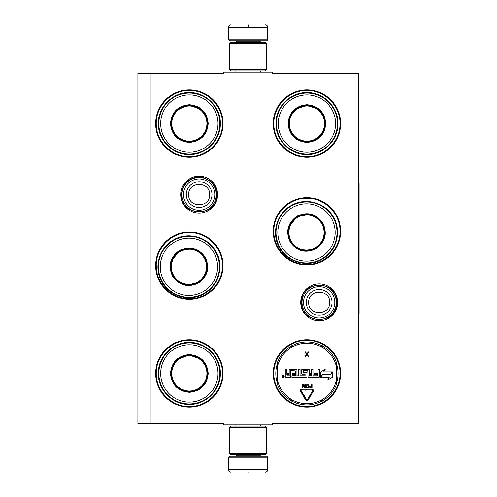 <?xml version="1.0" encoding="UTF-8"?>
<svg xmlns="http://www.w3.org/2000/svg" width="497" height="497" viewBox="0 0 497 497"><rect width="100%" height="100%" fill="white"/><g stroke="black" fill="none" stroke-linecap="round" stroke-linejoin="round"><path stroke-width="0.75" d="M150.15 73.351L223.638 73.351L223.638 72.127L272.629 72.127L272.629 73.351L358.368 73.351L358.368 423.649L272.629 423.649L272.629 424.873L223.638 424.873L223.638 423.649L150.15 423.649L150.15 73.351L137.899 73.351L137.899 423.649L150.15 423.649M337.618 302.393A18.445 18.445 0 0 1 319.173 320.838A18.445 18.445 0 0 1 300.728 302.393A18.445 18.445 0 0 1 319.173 283.949A18.445 18.445 0 0 1 337.618 302.393M217.587 194.607A18.445 18.445 0 0 1 199.142 213.051A18.445 18.445 0 0 1 180.697 194.607A18.445 18.445 0 0 1 199.142 176.162A18.445 18.445 0 0 1 217.587 194.607M223.023 373.433A33.684 33.684 0 0 1 189.345 407.111A33.684 33.684 0 0 1 155.66 373.433A33.684 33.684 0 0 1 189.345 339.749A33.684 33.684 0 0 1 223.023 373.433M223.023 265.647A33.684 33.684 0 0 1 189.345 299.331A33.684 33.684 0 0 1 155.66 265.647A33.684 33.684 0 0 1 189.345 231.962A33.684 33.684 0 0 1 223.023 265.647M223.023 123.567A33.684 33.684 0 0 1 189.345 157.251A33.684 33.684 0 0 1 155.66 123.567A33.684 33.684 0 0 1 189.345 89.889A33.684 33.684 0 0 1 223.023 123.567M340.607 373.433A33.684 33.684 0 0 1 306.922 407.111A33.684 33.684 0 0 1 273.238 373.433A33.684 33.684 0 0 1 306.922 339.749A33.684 33.684 0 0 1 340.607 373.433M340.607 231.353A33.684 33.684 0 0 1 306.922 265.038A33.684 33.684 0 0 1 273.238 231.353A33.684 33.684 0 0 1 306.922 197.669A33.684 33.684 0 0 1 340.607 231.353M340.607 123.567A33.684 33.684 0 0 1 306.922 157.251A33.684 33.684 0 0 1 273.238 123.567A33.684 33.684 0 0 1 306.922 89.889A33.684 33.684 0 0 1 340.607 123.567M277.283 363.947A31.118 31.118 0 0 0 277.283 382.914M336.562 382.914A31.118 31.118 0 0 0 336.562 363.947M189.345 232.577C207.013 232.124 222.867 247.978 222.414 265.647C222.867 283.321 207.013 299.169 189.345 298.716C171.67 299.169 155.822 283.321 156.269 265.647C155.822 247.978 171.67 232.124 189.345 232.577M306.922 198.284C324.597 197.831 340.445 213.679 339.991 231.353C340.445 249.022 324.597 264.876 306.922 264.423C289.254 264.876 273.4 249.022 273.853 231.353C273.4 213.679 289.254 197.831 306.922 198.284M306.922 90.497C324.597 90.044 340.445 105.898 339.991 123.567C340.445 141.241 324.597 157.089 306.922 156.642C289.254 157.089 273.4 141.241 273.853 123.567C273.4 105.898 289.254 90.044 306.922 90.497M189.345 406.503C171.67 406.956 155.822 391.102 156.269 373.433C155.822 355.759 171.67 339.911 189.345 340.358C207.013 339.911 222.867 355.759 222.414 373.433C222.867 391.102 207.013 406.956 189.345 406.503M306.922 340.358C324.597 339.911 340.445 355.759 339.991 373.433C340.445 391.102 324.597 406.956 306.922 406.503C289.254 406.956 273.4 391.102 273.853 373.433C273.4 355.759 289.254 339.911 306.922 340.358M189.345 156.642C171.67 157.089 155.822 141.241 156.269 123.567C155.822 105.898 171.67 90.044 189.345 90.497C207.013 90.044 222.867 105.898 222.414 123.567C222.867 141.241 207.013 157.089 189.345 156.642M216.288 194.607A17.146 17.146 0 0 1 199.142 211.753A17.146 17.146 0 0 1 181.995 194.607A17.146 17.146 0 0 1 199.142 177.46A17.146 17.146 0 0 1 216.288 194.607M214.785 194.607A15.643 15.643 0 0 1 199.142 210.25A15.643 15.643 0 0 1 183.499 194.607A15.643 15.643 0 0 1 199.142 178.963A15.643 15.643 0 0 1 214.785 194.607M336.32 302.393A17.146 17.146 0 0 1 319.173 319.54A17.146 17.146 0 0 1 302.027 302.393A17.146 17.146 0 0 1 319.173 285.247A17.146 17.146 0 0 1 336.32 302.393M334.816 302.393A15.643 15.643 0 0 1 319.173 318.037A15.643 15.643 0 0 1 303.53 302.393A15.643 15.643 0 0 1 319.173 286.75A15.643 15.643 0 0 1 334.816 302.393M267.728 39.791L266.752 40.773L229.515 40.773L228.533 39.791L267.728 39.791L267.728 27.298C267.585 25.813 266.765 24.993 265.28 24.85M248.133 24.85C270.256 24.85 270.256 24.85 248.133 24.85C226.011 24.85 226.011 24.85 248.133 24.85M248.133 24.937L248.133 27.111M228.533 457.209L267.728 457.209L266.752 456.227L229.515 456.227L228.533 457.209L228.533 469.702C228.682 471.187 229.496 472.007 230.987 472.15M248.133 472.15C270.256 472.15 270.256 472.15 248.133 472.15C226.011 472.15 226.011 472.15 248.133 472.15M229.763 453.531L266.504 453.531L265.28 454.755L230.987 454.755L229.763 453.531L229.763 427.321L230.987 426.097L265.28 426.097L266.504 427.321L229.763 427.321M266.504 43.469L229.763 43.469L230.987 42.245L265.28 42.245L266.504 43.469L266.504 69.679L229.763 69.679L230.987 70.903L265.28 70.903L266.504 69.679M189.345 104.705C200.8 105.824 207.087 112.111 208.206 123.567C207.087 135.029 200.8 141.316 189.345 142.434C177.883 141.316 171.595 135.029 170.477 123.567C171.595 112.111 177.883 105.824 189.345 104.705M201.161 109.508L189.345 105.196C200.502 106.29 206.622 112.409 207.715 123.567C206.622 134.73 200.502 140.85 189.345 141.943C178.181 140.85 172.061 134.73 170.968 123.567C172.061 112.409 178.181 106.29 189.345 105.196L177.522 109.508M189.345 93.069A30.497 30.497 0 0 0 158.841 123.567A30.497 30.497 0 0 0 189.345 154.07A30.497 30.497 0 0 0 219.842 123.567A30.497 30.497 0 0 0 189.345 93.069M189.345 94.908A28.658 28.658 0 0 0 160.68 123.567A28.658 28.658 0 0 0 189.345 152.231A28.658 28.658 0 0 0 218.003 123.567A28.658 28.658 0 0 0 189.345 94.908M178.541 138.433L189.345 141.943M189.345 154.567C172.776 154.996 157.916 140.135 158.344 123.567C157.916 107.004 172.776 92.144 189.345 92.572C205.907 92.144 220.767 107.004 220.339 123.567C220.767 140.135 205.907 154.996 189.345 154.567M189.345 105.998A17.575 17.575 0 0 0 171.769 123.567A17.575 17.575 0 0 0 189.345 141.142A17.575 17.575 0 0 0 206.914 123.567A17.575 17.575 0 0 0 189.345 105.998M189.345 105.501A18.066 18.066 0 0 1 207.411 123.567A18.066 18.066 0 0 1 189.345 141.633A18.066 18.066 0 0 1 171.279 123.567A18.066 18.066 0 0 1 189.345 105.501M179.492 250.451C189.972 245.692 198.558 247.991 205.255 257.359C210.014 267.84 207.715 276.425 198.353 283.122C187.872 287.881 179.28 285.582 172.583 276.22C167.824 265.74 170.129 257.148 179.492 250.451M192.128 248.699L179.734 250.879C189.941 246.239 198.309 248.481 204.832 257.601C209.467 267.808 207.224 276.177 198.104 282.7C187.897 287.334 179.535 285.092 173.012 275.972C168.377 265.765 170.614 257.403 179.734 250.879L171.651 260.521M173.67 240.374A30.497 30.497 0 0 0 162.507 282.035A30.497 30.497 0 0 0 204.168 293.199A30.497 30.497 0 0 0 215.331 251.538A30.497 30.497 0 0 0 173.67 240.374M174.59 241.971A28.658 28.658 0 0 0 164.103 281.116A28.658 28.658 0 0 0 203.248 291.609A28.658 28.658 0 0 0 213.741 252.457A28.658 28.658 0 0 0 174.59 241.971M187.002 285.061L198.104 282.7M204.422 293.634C190.289 302.282 169.993 296.846 162.078 282.284C153.424 268.156 158.866 247.854 173.422 239.939C187.555 231.291 207.852 236.734 215.766 251.289C224.414 265.423 218.978 285.719 204.422 293.634M180.138 251.569A17.575 17.575 0 0 0 173.702 275.574A17.575 17.575 0 0 0 197.707 282.004A17.575 17.575 0 0 0 204.137 257.999A17.575 17.575 0 0 0 180.138 251.569M179.889 251.14A18.066 18.066 0 0 1 204.565 257.757A18.066 18.066 0 0 1 197.955 282.433A18.066 18.066 0 0 1 173.273 275.823A18.066 18.066 0 0 1 179.889 251.14M189.345 354.566C200.8 355.684 207.087 361.971 208.206 373.433C207.087 384.889 200.8 391.176 189.345 392.295C177.883 391.176 171.595 384.889 170.477 373.433C171.595 361.971 177.883 355.684 189.345 354.566M201.161 359.368L189.345 355.057C200.502 356.15 206.622 362.27 207.715 373.433C206.622 384.591 200.502 390.71 189.345 391.804C178.181 390.71 172.061 384.591 170.968 373.433C172.061 362.27 178.181 356.15 189.345 355.057L177.522 359.368M189.345 342.93A30.497 30.497 0 0 0 158.841 373.433A30.497 30.497 0 0 0 189.345 403.931A30.497 30.497 0 0 0 219.842 373.433A30.497 30.497 0 0 0 189.345 342.93M189.345 344.769A28.658 28.658 0 0 0 160.68 373.433A28.658 28.658 0 0 0 189.345 402.092A28.658 28.658 0 0 0 218.003 373.433A28.658 28.658 0 0 0 189.345 344.769M178.541 388.294L189.345 391.804M189.345 404.428C172.776 404.856 157.916 389.996 158.344 373.433C157.916 356.865 172.776 342.004 189.345 342.433C205.907 342.004 220.767 356.865 220.339 373.433C220.767 389.996 205.907 404.856 189.345 404.428M189.345 355.858A17.575 17.575 0 0 0 171.769 373.433A17.575 17.575 0 0 0 189.345 391.002A17.575 17.575 0 0 0 206.914 373.433A17.575 17.575 0 0 0 189.345 355.858M189.345 355.367A18.066 18.066 0 0 1 207.411 373.433A18.066 18.066 0 0 1 189.345 391.499A18.066 18.066 0 0 1 171.279 373.433A18.066 18.066 0 0 1 189.345 355.367M306.922 104.705C318.378 105.824 324.665 112.111 325.783 123.567C324.665 135.029 318.378 141.316 306.922 142.434C295.466 141.316 289.179 135.029 288.061 123.567C289.179 112.111 295.466 105.824 306.922 104.705M318.745 109.508L306.922 105.196C318.08 106.29 324.206 112.409 325.293 123.567C324.206 134.73 318.08 140.85 306.922 141.943C295.765 140.85 289.639 134.73 288.552 123.567C289.639 112.409 295.765 106.29 306.922 105.196L295.1 109.508M306.922 93.069A30.497 30.497 0 0 0 276.425 123.567A30.497 30.497 0 0 0 306.922 154.07A30.497 30.497 0 0 0 337.42 123.567A30.497 30.497 0 0 0 306.922 93.069M306.922 94.908A28.658 28.658 0 0 0 278.264 123.567A28.658 28.658 0 0 0 306.922 152.231A28.658 28.658 0 0 0 335.581 123.567A28.658 28.658 0 0 0 306.922 94.908M296.125 138.433L306.922 141.943M306.922 154.567C290.36 154.996 275.5 140.135 275.922 123.567C275.5 107.004 290.36 92.144 306.922 92.572C323.485 92.144 338.345 107.004 337.923 123.567C338.345 140.135 323.485 154.996 306.922 154.567M306.922 105.998A17.575 17.575 0 0 0 289.353 123.567A17.575 17.575 0 0 0 306.922 141.142A17.575 17.575 0 0 0 324.498 123.567A17.575 17.575 0 0 0 306.922 105.998M306.922 105.501A18.066 18.066 0 0 1 324.988 123.567A18.066 18.066 0 0 1 306.922 141.633A18.066 18.066 0 0 1 288.856 123.567A18.066 18.066 0 0 1 306.922 105.501M297.069 216.158C307.55 211.399 316.142 213.698 322.839 223.06C327.598 233.54 325.299 242.132 315.93 248.829C305.45 253.588 296.864 251.289 290.167 241.921C285.408 231.44 287.707 222.855 297.069 216.158M309.712 214.406L297.318 216.58C307.525 211.946 315.893 214.188 322.416 223.308C327.051 233.515 324.808 241.877 315.688 248.401C305.481 253.041 297.113 250.799 290.59 241.679C285.955 231.472 288.198 223.103 297.318 216.58L289.235 226.222M291.254 206.081A30.497 30.497 0 0 0 280.091 247.742A30.497 30.497 0 0 0 321.752 258.906A30.497 30.497 0 0 0 332.915 217.245A30.497 30.497 0 0 0 291.254 206.081M292.174 207.671A28.658 28.658 0 0 0 281.681 246.823A28.658 28.658 0 0 0 320.832 257.309A28.658 28.658 0 0 0 331.325 218.164A28.658 28.658 0 0 0 292.174 207.671M304.58 250.761L315.688 248.401M322 259.341C307.867 267.989 287.57 262.546 279.656 247.991C271.008 233.857 276.444 213.561 291.006 205.646C305.133 196.998 325.436 202.434 333.35 216.99C341.998 231.124 336.562 251.426 322 259.341M297.715 217.276A17.575 17.575 0 0 0 291.285 241.281A17.575 17.575 0 0 0 315.291 247.711A17.575 17.575 0 0 0 321.721 223.706A17.575 17.575 0 0 0 297.715 217.276M297.467 216.847A18.066 18.066 0 0 1 322.149 223.457A18.066 18.066 0 0 1 315.533 248.14A18.066 18.066 0 0 1 290.857 241.523A18.066 18.066 0 0 1 297.467 216.847M277.283 384.026A31.479 31.479 0 0 0 290.459 400.259A31.479 31.479 0 0 1 277.283 384.026L277.283 362.835A31.479 31.479 0 0 1 290.459 346.602L291.099 347.645A1.715 1.715 0 0 0 291.689 347.043L291.435 345.75M336.562 362.835A31.479 31.479 0 0 0 323.385 346.602A31.479 31.479 0 0 1 336.562 362.835L336.562 384.026A31.479 31.479 0 0 1 323.385 400.259L322.746 399.215A1.715 1.715 0 0 0 322.155 399.818L322.41 401.11M291.919 401.104A31.479 31.479 0 0 0 321.926 401.104A31.479 31.479 0 0 1 291.919 401.104L292.503 400.023A1.715 1.715 0 0 0 291.689 399.818L290.695 400.681M323.149 400.681L322.155 399.818A1.715 1.715 0 0 0 321.342 400.023A30.255 30.255 0 0 1 292.503 400.023M321.926 345.757A31.479 31.479 0 0 0 291.919 345.757A31.479 31.479 0 0 1 321.926 345.757L321.342 346.838A1.715 1.715 0 0 0 322.155 347.043L323.149 346.179M290.695 346.179L291.689 347.043A1.715 1.715 0 0 0 292.503 346.838A30.255 30.255 0 0 1 321.342 346.838M291.435 401.11L291.689 399.818A1.715 1.715 0 0 0 291.099 399.215A30.255 30.255 0 0 1 277.283 379.484M284.228 376.285A1.056 1.056 0 0 0 283.172 375.229A1.056 1.056 0 0 0 282.122 376.285A1.056 1.056 0 0 0 283.172 377.335A1.056 1.056 0 0 0 284.228 376.285M286.055 377.335L290.434 377.335L290.683 370.6L295.311 370.849L295.311 373.433L292.422 373.433L292.422 374.204L295.311 374.204L295.311 375.527L291.932 375.769L291.932 377.335L306.152 377.335A0.77 0.77 0 0 0 306.922 376.564L306.922 373.433A0.77 0.77 0 0 0 306.152 372.657L303.151 372.415L303.394 370.6L307.78 370.6L308.028 376.564A0.77 0.77 0 0 0 308.799 377.335L318.844 377.335A0.77 0.77 0 0 0 319.614 376.564L319.614 369.314L318.049 369.314L318.049 373.433L313.93 373.433L313.93 374.204L318.049 374.204L317.8 375.769L312.973 375.769L312.973 369.314L311.408 369.314L311.408 373.433L309.351 373.433L309.351 370.085A0.77 0.77 0 0 0 308.575 369.314L302.381 369.314A0.77 0.77 0 0 0 301.611 370.085L301.611 373.433A0.77 0.77 0 0 0 302.381 374.204L305.083 374.204L305.083 375.769L300.064 375.769L300.064 369.314L298.498 369.314L298.498 375.769L296.926 375.769L296.926 370.085A0.77 0.77 0 0 0 296.156 369.314L289.962 369.314A0.77 0.77 0 0 0 289.186 370.085L289.186 373.433L287.62 373.433A0.77 0.77 0 0 1 286.85 372.657L286.85 369.314L285.278 369.314L285.278 372.452A0.982 0.982 0 0 0 286.26 373.433A0.982 0.982 0 0 0 285.278 374.409L285.278 376.564A0.77 0.77 0 0 0 286.055 377.335M320.963 377.335L329.2 377.335L327.666 379.994L332.35 377.291L332.35 371.874L330.685 374.763L322.447 374.763L320.963 377.335M323.727 371.874L325.212 369.308L320.596 371.973L320.596 377.335L322.261 374.446L330.499 374.446L331.984 371.874L323.727 371.874M303.058 396.277L303.394 396.078L305.574 399.762A1.566 1.566 0 0 0 308.277 399.756L310.613 395.742L309.935 395.351L307.6 399.358A0.783 0.783 0 0 1 306.251 399.364L304.071 395.68L304.406 395.482L303.332 395.208L303.058 396.277M312.557 390.841L310.451 394.463L310.109 394.264L310.395 395.339L311.464 395.053L311.128 394.854L313.234 391.238A1.323 1.323 0 0 0 312.091 389.25L306.922 389.25L306.922 390.033L312.091 390.033A0.54 0.54 0 0 1 312.557 390.841M302.872 395.196L303.549 394.798L301.213 390.847A0.54 0.54 0 0 1 301.673 390.033L305.841 390.033L305.841 390.449L306.624 389.648L305.841 388.834L305.841 389.25L301.673 389.25A1.323 1.323 0 0 0 300.536 391.245L302.872 395.196M309.432 386.877L309.998 387.884L312.041 387.958L312.041 384.579L311.619 384.579L311.619 386.088L309.998 386.157L309.432 386.877M307.177 387.958L308.097 387.884L308.799 387.163L308.799 385.368L308.097 384.647L306.829 384.647L306.121 385.368L306.121 387.163L307.177 387.958M303.518 384.579L302.53 387.238L302.53 384.579L302.108 384.579L302.108 387.958L302.741 387.958L303.797 384.939L304.854 387.958L305.487 387.958L305.487 384.579L305.065 384.579L305.065 387.238L304.083 384.579L303.518 384.579M306.897 353.926L305.469 351.944L304.86 351.944L306.593 354.448L304.86 356.846L305.469 356.846L306.897 354.864L308.326 356.846L308.941 356.846L307.208 354.448L308.941 351.944L308.326 351.944L306.897 353.926M322.41 345.75L322.155 347.043A1.715 1.715 0 0 0 322.746 347.645A30.255 30.255 0 0 1 336.562 367.376M282.818 377.018L282.706 375.533L283.135 376.179L283.625 375.533L283.625 377.018L282.818 377.018M286.85 374.204L289.186 374.204L289.186 375.769L287.092 375.769L286.85 374.204M309.351 374.204L311.408 374.204L311.408 375.527L309.594 375.769L309.351 374.204M311.619 386.517L311.619 387.598L309.923 387.38L310.066 386.591L311.619 386.517M307.177 387.523L306.543 387.095L306.543 385.442L308.022 385.082L308.376 387.095L307.177 387.523M283.023 376.446L283.458 376.763L283.023 376.446M358.368 183.586L359.101 183.586L359.101 313.414L358.368 313.414M186.294 194.607A12.847 12.847 0 0 0 199.142 207.454A12.847 12.847 0 0 0 211.989 194.607A12.847 12.847 180 0 0 199.142 181.759A12.847 12.847 180 0 0 186.294 194.607M188.661 194.607C188.003 208.131 210.281 208.131 209.622 194.607C210.274 181.088 188.003 181.088 188.661 194.607M306.326 302.393A12.847 12.847 0 0 0 319.173 315.241A12.847 12.847 0 0 0 332.021 302.393A12.847 12.847 180 0 0 319.173 289.546A12.847 12.847 180 0 0 306.326 302.393M308.687 302.393C308.034 315.912 330.306 315.912 329.654 302.393C330.306 288.869 308.034 288.869 308.687 302.393M259.769 42.245L259.769 41.754L236.497 41.754L235.516 40.773M228.533 39.791L228.533 27.298L267.728 27.298M236.497 454.755L236.497 455.246L259.769 455.246L260.751 456.227M267.728 457.209L267.728 469.702L228.533 469.702M336.562 384.026A31.479 31.479 0 0 1 323.385 400.259M277.283 362.835A31.479 31.479 0 0 1 290.459 346.602M290.459 400.259L291.099 399.215M336.562 379.484A30.255 30.255 0 0 1 322.746 399.215M323.385 346.602L322.746 347.645M277.283 367.376A30.255 30.255 0 0 1 291.099 347.645M321.926 401.104L321.342 400.023M291.919 345.757L292.503 346.838M260.353 72.127L260.353 70.903M235.907 72.127L235.907 70.903M236.497 42.245L236.497 41.754M259.769 41.754L260.751 40.773M228.533 27.298C228.682 25.813 229.496 24.993 230.987 24.85M260.353 424.873L260.353 426.097M235.907 424.873L235.907 426.097M259.769 454.755L259.769 455.246M236.497 455.246L235.516 456.227M267.728 469.702C267.585 471.187 266.771 472.007 265.28 472.15M266.504 453.531L266.504 427.321M229.763 43.469L229.763 69.679M301.499 302.393C300.405 279.594 337.941 279.587 336.848 302.393C337.941 325.193 300.405 325.193 301.499 302.393M181.467 194.607C182.082 185.518 186.779 179.746 195.557 177.305L203.534 177.491L210.616 181.169C214.648 184.747 216.711 189.227 216.816 194.607C217.91 217.413 180.374 217.406 181.467 194.607"/></g></svg>
